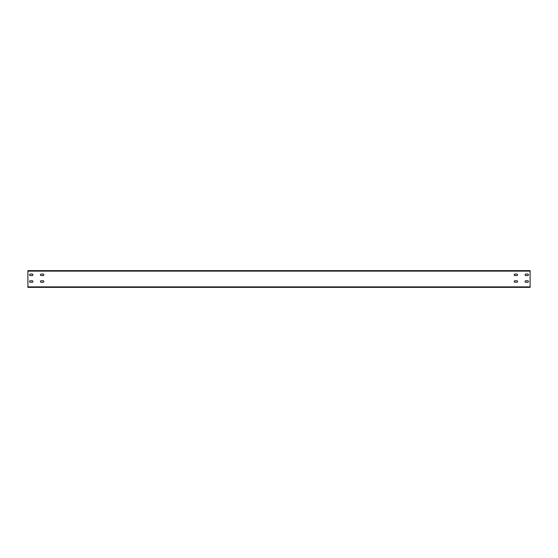 <?xml version="1.0" encoding="UTF-8"?>
<svg xmlns="http://www.w3.org/2000/svg" width="558" height="558" viewBox="0 0 558 558"><rect width="100%" height="100%" fill="white"/><g stroke="black" fill="none" stroke-linecap="round" stroke-linejoin="round"><path stroke-width="0.84" d="M27.9 286.868L27.9 287.37L530.1 287.37L530.1 270.63L27.9 270.63L27.9 286.868L530.1 286.868M527.673 275.568A0.753 0.753 0 0 0 528.426 274.815A0.753 0.753 0 0 0 527.673 274.062L525.831 274.062A0.753 0.753 0 0 0 525.078 274.815A0.753 0.753 0 0 0 525.831 275.568L527.673 275.568A0.753 0.753 0 0 0 528.426 274.815A0.753 0.753 0 0 0 527.673 274.062M527.673 280.758L525.831 280.758A0.753 0.753 0 0 0 525.078 281.511A0.753 0.753 0 0 0 525.831 282.264L527.673 282.264A0.753 0.753 0 0 0 528.426 281.511A0.753 0.753 0 0 0 527.673 280.758A0.753 0.753 0 0 1 528.426 281.511A0.753 0.753 0 0 1 527.673 282.264M514.95 275.568L516.792 275.568A0.753 0.753 0 0 0 517.545 274.815A0.753 0.753 0 0 0 516.792 274.062L514.95 274.062A0.753 0.753 0 0 0 514.197 274.815A0.753 0.753 0 0 0 514.95 275.568A0.753 0.753 0 0 1 514.197 274.815A0.753 0.753 0 0 1 514.95 274.062M514.95 280.758A0.753 0.753 0 0 0 514.197 281.511A0.753 0.753 0 0 0 514.95 282.264L516.792 282.264A0.753 0.753 0 0 0 517.545 281.511A0.753 0.753 0 0 0 516.792 280.758L514.95 280.758A0.753 0.753 0 0 0 514.197 281.511A0.753 0.753 0 0 0 514.95 282.264M30.327 275.568L32.169 275.568A0.753 0.753 0 0 0 32.922 274.815A0.753 0.753 0 0 0 32.169 274.062L30.327 274.062A0.753 0.753 0 0 0 29.574 274.815A0.753 0.753 0 0 0 30.327 275.568A0.753 0.753 0 0 1 29.574 274.815A0.753 0.753 0 0 1 30.327 274.062M30.327 280.758A0.753 0.753 0 0 0 29.574 281.511A0.753 0.753 0 0 0 30.327 282.264L32.169 282.264A0.753 0.753 0 0 0 32.922 281.511A0.753 0.753 0 0 0 32.169 280.758L30.327 280.758A0.753 0.753 0 0 0 29.574 281.511A0.753 0.753 0 0 0 30.327 282.264M43.05 275.568A0.753 0.753 0 0 0 43.803 274.815A0.753 0.753 0 0 0 43.05 274.062L41.208 274.062A0.753 0.753 0 0 0 40.455 274.815A0.753 0.753 0 0 0 41.208 275.568L43.05 275.568A0.753 0.753 0 0 0 43.803 274.815A0.753 0.753 0 0 0 43.05 274.062M43.05 280.758L41.208 280.758A0.753 0.753 0 0 0 40.455 281.511A0.753 0.753 0 0 0 41.208 282.264L43.05 282.264A0.753 0.753 0 0 0 43.803 281.511A0.753 0.753 0 0 0 43.05 280.758A0.753 0.753 0 0 1 43.803 281.511A0.753 0.753 0 0 1 43.05 282.264M525.831 274.062A0.753 0.753 0 0 0 525.078 274.815A0.753 0.753 0 0 0 525.831 275.568M525.831 280.758A0.753 0.753 0 0 0 525.078 281.511A0.753 0.753 0 0 0 525.831 282.264M516.792 275.568A0.753 0.753 0 0 0 517.545 274.815A0.753 0.753 0 0 0 516.792 274.062M516.792 282.264A0.753 0.753 0 0 0 517.545 281.511A0.753 0.753 0 0 0 516.792 280.758M32.169 275.568A0.753 0.753 0 0 0 32.922 274.815A0.753 0.753 0 0 0 32.169 274.062M32.169 282.264A0.753 0.753 0 0 0 32.922 281.511A0.753 0.753 0 0 0 32.169 280.758M41.208 274.062A0.753 0.753 0 0 0 40.455 274.815A0.753 0.753 0 0 0 41.208 275.568M41.208 280.758A0.753 0.753 0 0 0 40.455 281.511A0.753 0.753 0 0 0 41.208 282.264M27.9 271.132L530.1 271.132"/></g></svg>
